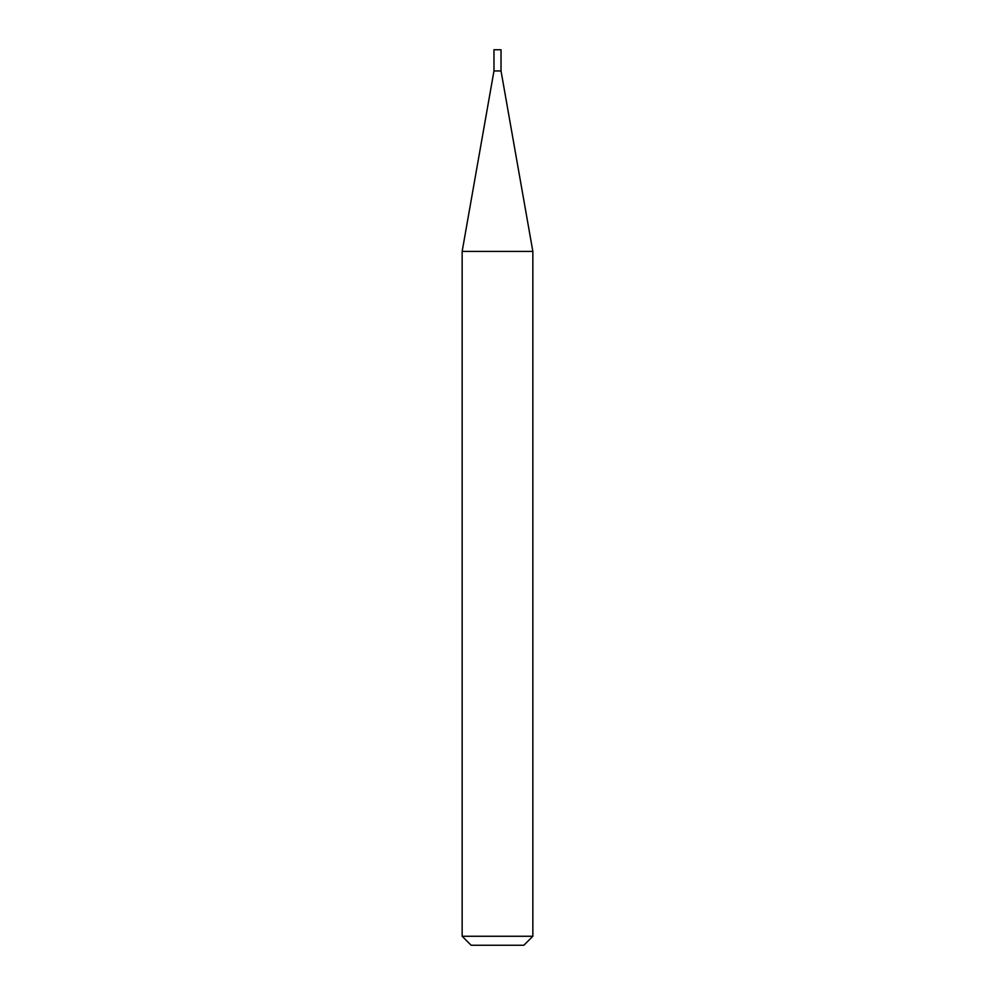<?xml version="1.0" encoding="UTF-8"?>
<svg xmlns="http://www.w3.org/2000/svg" width="995" height="995" viewBox="0 0 995 995"><rect width="100%" height="100%" fill="white"/><g stroke="black" fill="none" stroke-linecap="round" stroke-linejoin="round"><path stroke-width="1.49" d="M493.968 70.956L501.032 70.956L501.032 49.75L493.968 49.75L493.968 70.956L462.153 251.399L532.847 251.399L501.032 70.956M532.847 936.27L523.867 945.25L471.132 945.25L462.153 936.27L532.847 936.27L532.847 251.399M462.153 936.27L462.153 251.399"/></g></svg>
